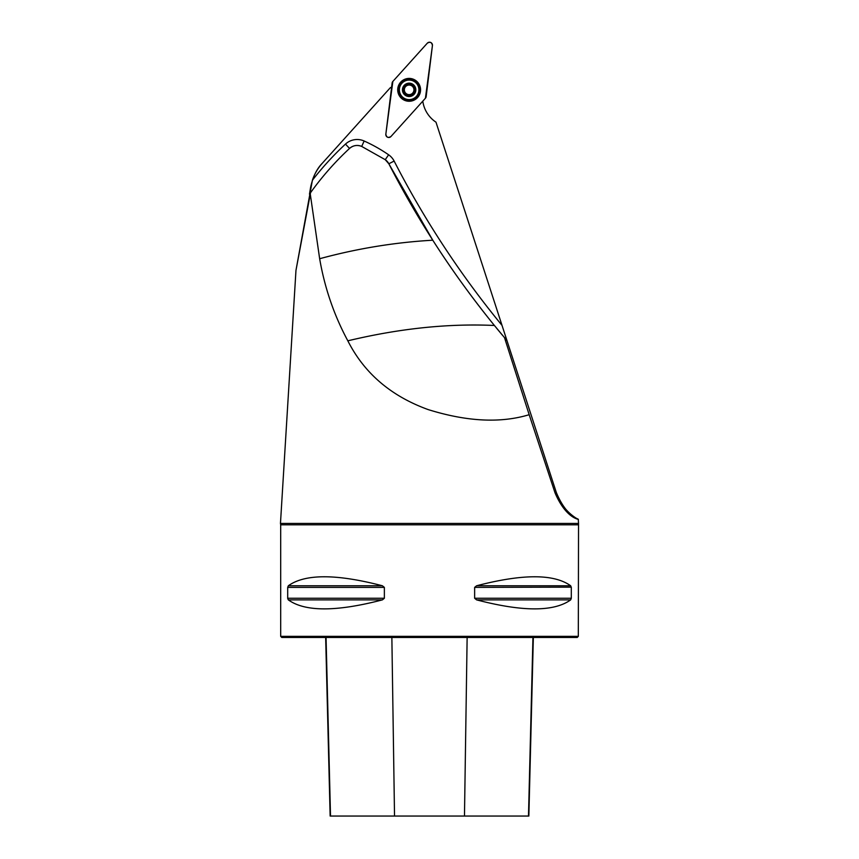 <?xml version="1.0" encoding="UTF-8"?>
<svg xmlns="http://www.w3.org/2000/svg" width="859" height="859" viewBox="0 0 859 859"><rect width="100%" height="100%" fill="white"/><g stroke="black" fill="none" stroke-linecap="round" stroke-linejoin="round"><path stroke-width="1.29" d="M347.831 340.819C399.403 328.471 448.269 323.36 494.397 325.475C471.859 297.676 451.319 269.254 432.775 240.209L388.837 163.779A11.156 11.156 0 0 0 385.24 159.688L361.703 146.438A11.156 11.156 0 0 0 349.527 148.446C335.171 161.782 322.168 176.524 310.529 192.706L309.476 194.166L310.636 187.187C312.923 176.782 316.81 168.793 322.329 163.221A48.362 48.362 0 0 0 312.397 180.25A303.581 303.581 0 0 1 345.479 144.087A17.116 17.116 0 0 1 364.141 141.005A154.77 154.77 0 0 1 388.622 154.792A17.116 17.116 0 0 1 394.131 161.062A924.144 924.144 0 0 0 502.021 325.389L556.299 492.443C566.854 517.88 579.277 518.621 578.3 519.491C579.428 519.212 566.242 519.104 555.021 492.851L529.176 414.704C500.529 423.358 466.856 421.651 428.158 409.582C390.985 396.106 364.216 373.193 347.831 340.819C334.076 315.274 324.681 287.915 319.655 258.731L310.282 194.145L295.968 270.381L280.464 523.432L578.536 523.432L578.311 636.358L280.689 636.358L280.689 524.817L578.311 524.817M502.021 325.389L435.985 122.171A30.14 30.14 0 0 1 422.789 101.158M391.64 86.963A30.14 30.14 0 0 1 390.179 87.865L322.329 163.221M505.586 336.384L506.842 340.454L494.397 325.475A930.104 930.104 0 0 1 388.837 163.779A11.156 11.156 0 0 0 385.24 159.688L388.837 163.779L394.131 161.062M349.527 148.446C353.178 145.354 357.237 144.677 361.703 146.438A11.156 11.156 0 0 0 349.527 148.446L345.479 144.087M295.968 270.381L312.397 180.25M310.282 194.145L310.529 192.706M432.775 240.209C394.743 242.378 357.043 248.552 319.655 258.731M529.176 414.704L504.523 337.716M502.483 335.278A930.104 930.104 0 0 1 496.405 327.934A930.104 930.104 0 0 0 502.483 335.278M384.36 598.261L287.701 598.261L287.701 587.384L288.334 585.774C304.999 573.78 336.352 573.78 382.405 585.774L384.36 587.384L384.36 598.261L382.405 599.872C336.352 611.876 304.999 611.876 288.334 599.872L287.701 598.508M570.666 585.774L571.299 587.384L571.299 598.261L570.666 599.872C554.001 611.876 522.648 611.876 476.595 599.872L474.64 598.261L474.64 587.384L476.595 585.774C522.648 573.78 554.001 573.78 570.666 585.774L476.595 585.774M474.64 587.384L571.299 587.148M578.311 636.358L577.205 637.475L281.795 637.475L280.689 636.358M325.658 637.475L330.146 816.05L528.854 816.05L533.342 637.475M578.536 523.432L578.3 519.491A48.362 48.362 0 0 1 556.299 492.443L555.021 492.851M411.525 85.621A1.471 0.719 -155.5 0 1 411.128 85.47A4.8 4.8 0 0 0 406.35 85.932A1.471 0.719 144.5 0 0 407.198 84.697L403.462 87.253A6.238 6.238 0 0 1 414.221 86.222A6.238 6.238 0 0 1 409.732 96.047A6.238 6.238 0 0 1 403.462 87.253L403.988 91.752A1.471 0.719 -95.5 0 0 404.364 90.302A4.8 4.8 0 0 1 406.35 85.932A1.471 0.719 -35.5 0 1 406.318 85.954M411.912 83.752A6.7 6.7 0 0 0 402.474 90.485A6.7 6.7 0 0 0 413.029 95.295A6.7 6.7 0 0 0 411.912 83.752M413.19 80.95A9.771 9.771 0 0 0 399.414 90.775A9.771 9.771 0 0 0 414.811 97.797A9.771 9.771 0 0 0 413.19 80.95M407.187 84.622L408.54 83.634L414.221 86.222L414.811 92.428L409.732 96.047L404.063 93.459L403.923 91.795M410.054 84.354L410.065 84.418A1.471 0.719 24.5 0 0 411.128 85.47A4.8 4.8 0 0 1 411.923 93.749A4.8 4.8 0 0 1 404.364 90.302A1.471 0.719 84.5 0 0 403.709 88.949L403.644 88.917M406.21 86.029A1.471 0.719 -35.5 0 1 404.911 86.33L404.836 86.297M406.425 93.996A1.471 0.719 24.5 0 1 407.145 94.211A1.471 0.719 -155.5 0 1 408.208 95.263L408.218 95.338M403.633 92.106A1.471 0.719 -125.5 0 0 403.644 92.579A1.471 0.719 -125.5 0 0 403.709 92.793A1.471 0.719 -125.5 0 0 404.063 93.459A1.471 0.719 -125.5 0 0 404.138 93.577M411.601 94.018A1.471 0.719 -35.5 0 1 411.923 93.749A1.471 0.719 144.5 0 1 412.213 93.567M408.347 95.736A1.471 0.719 174.5 0 0 409.732 96.047A1.471 0.719 174.5 0 0 409.872 96.036M414.167 90.292A1.471 0.719 -95.5 0 1 413.92 89.379A1.471 0.719 84.5 0 1 413.931 88.702M413.995 88.434A1.471 0.719 84.5 0 1 414.296 87.929L414.349 87.886M413.855 93.481A1.471 0.719 114.5 0 0 414.253 93.234A1.471 0.719 114.5 0 0 414.414 93.073A1.471 0.719 114.5 0 0 414.543 92.89A1.471 0.719 114.5 0 0 414.811 92.428A1.471 0.719 114.5 0 0 415.037 91.269M390.974 136.495L425.42 98.237A2.953 2.953 0 0 0 426.161 96.627L432.431 45.516A2.953 2.953 0 0 0 427.31 43.186L392.853 81.444A2.953 2.953 0 0 0 392.123 83.065L385.841 134.165A2.953 2.953 0 0 0 390.974 136.495M413.877 79.447A11.425 11.425 0 0 0 398.737 85.105A11.425 11.425 0 0 0 404.396 100.235A11.425 11.425 0 0 0 419.536 94.576A11.425 11.425 0 0 0 413.877 79.447M392.853 81.444L385.841 134.154C386.432 137.397 388.139 138.181 390.974 136.495L425.42 98.237L432.431 45.527C431.841 42.284 430.134 41.511 427.299 43.186L392.853 81.444M494.397 325.475A930.104 930.104 0 0 1 388.837 163.779M467.135 637.475L464.472 816.05M532.945 637.475L528.489 816.05M326.055 637.475L330.511 816.05M391.865 637.475L394.528 816.05M476.595 599.872L570.666 599.872M474.64 598.261L571.299 598.261M288.334 585.774L382.405 585.774M287.701 587.384L384.36 587.384M288.334 599.872L382.405 599.872M385.24 159.688L388.622 154.792M361.703 146.438L364.141 141.005M404.492 100.031A11.199 11.199 0 0 1 402.635 80.725A11.199 11.199 0 0 1 420.287 88.767A11.199 11.199 0 0 1 404.492 100.031M404.632 99.73A10.866 10.866 0 0 0 419.954 88.799A10.866 10.866 0 0 0 402.828 80.993A10.866 10.866 0 0 0 404.632 99.73M280.689 524.817L280.464 523.432"/></g></svg>

